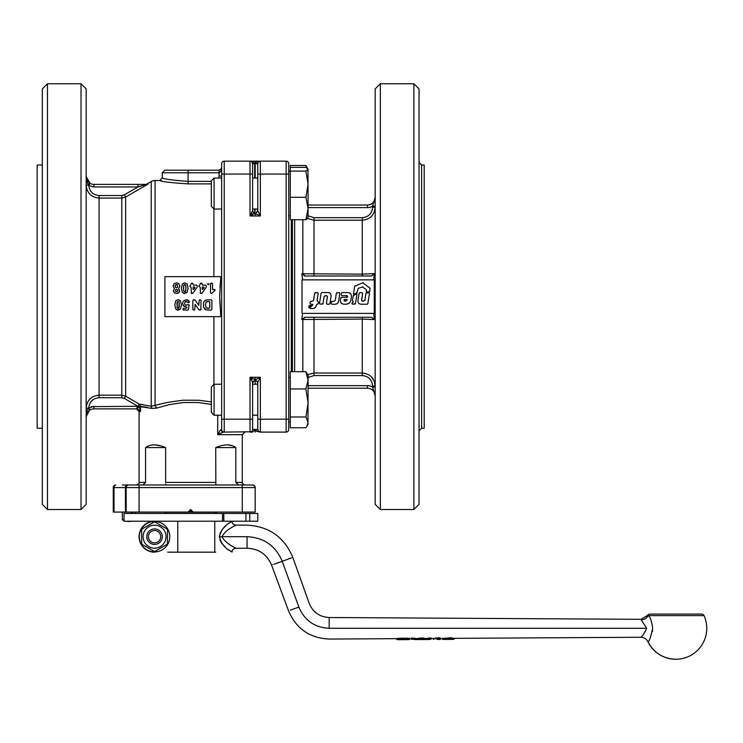 <?xml version="1.0" encoding="UTF-8"?>
<svg xmlns="http://www.w3.org/2000/svg" width="743" height="743" viewBox="0 0 743 743"><rect width="100%" height="100%" fill="white"/><g stroke="black" fill="none" stroke-linecap="round" stroke-linejoin="round"><path stroke-width="1.11" d="M347.232 300.153L345.411 301.203L347.232 300.153L346.73 299.429L344.538 299.429L344.065 300.506M344.009 299.958L345.411 301.203L344.297 300.924M356.473 293.671L357.011 294.061L355.451 303.655L352.479 304.231L352.043 303.06L353.399 301.76L352.414 300.72L353.194 295.863L356.473 293.671L357.011 294.061M353.194 295.863L353.714 295.138M352.804 301.184L352.414 300.72M352.043 303.06L352.34 302.559M352.479 304.231L351.95 303.608M355.451 303.655L354.773 304.231M339.876 293.327L338.632 301.138C338.149 303.358 336.746 304.389 334.424 304.231L331.824 304.231L331.146 303.441L331.406 301.76L334.294 301.184L335.288 300.191L336.375 293.113L339.207 292.538L339.876 293.327L339.207 292.538M336.375 293.113L337.053 292.538M335.288 300.191L334.294 301.184M331.406 301.76L332.084 301.184M331.824 304.231L331.146 303.441M335.882 304.119L337.183 303.646M337.229 303.608L338.214 302.54M329.734 292.937L328.731 292.649M329.938 303.655L329.26 304.231L329.938 303.655L330.895 297.525C331.657 294.024 330.254 292.361 326.688 292.538L321.803 292.538L321.125 293.113L321.803 292.538M326.734 295.677L324.199 296.178L323.029 303.655L320.168 304.231L319.499 303.441L321.125 293.113M320.168 304.231L319.499 303.441M323.029 303.655L322.351 304.231M327.375 296.476L327.171 298.612C327.849 296.717 327.338 295.714 325.648 295.603M329.26 304.231L327.069 304.231L326.4 303.441L327.171 298.612M327.069 304.231L326.4 303.441M312.859 304.806L312.431 305.41L312.487 304.268L310.732 304.268L310.063 303.469L310.37 301.834L313.5 300.701L314.707 293.113L317.53 292.538L318.199 293.327L317.047 300.553L318.431 302.057L318.19 303.692L316.388 304.834L316.128 306.135M317.53 292.538L318.199 293.327M314.707 293.113L315.376 292.538M310.37 301.834L311.038 301.277M310.732 304.268L310.063 303.469M312.069 305.624L309.877 307.825L310.165 308.512L309.877 307.825M316.286 305.41C315.812 307.63 314.4 308.661 312.051 308.512L310.165 308.512M314.224 308.215L315.868 306.813M318.19 303.692L317.512 304.268M317.753 301.277L318.431 302.057M310.778 305.429L309.116 307.704L308.67 307.472L309.59 305.429L310.964 305.884M308.912 305.995L309.59 305.429M362.881 286.909L358.265 288.312L356.826 292.761L354.012 294.256L353.473 293.866L354.671 286.306L362.825 282.795L369.93 288.108L369.745 291.516L366.903 292.092L366.15 289.556L362.185 286.807M366.401 290.216L366.15 289.556M366.903 292.092L366.225 291.302M369.745 291.516L369.076 292.092M369.93 288.108L370.181 288.758M362.825 282.795L363.513 282.907M354.671 286.306L355.108 285.758M354.012 294.256L353.473 293.866M357.346 292.027L356.826 292.761M347.362 304.026L349.479 302.912M340.796 297.859L341.464 297.284L340.703 298.463C339.746 302.299 341.148 304.221 344.928 304.231C348.792 304.305 350.854 302.364 351.123 298.398C352.089 294.534 350.64 292.593 346.786 292.584M350.919 293.949L350.12 293.151M342.189 292.575L346.786 292.575L342.189 292.575L341.52 293.16L342.189 292.575M346.554 295.64L341.929 295.64L341.26 294.85L341.52 293.16M341.929 295.64L341.26 294.85M346.767 295.658L347.278 295.779M345.913 295.612L347.77 296.773L347.232 297.284L341.464 297.284M340.823 302.782L342.17 303.896M362.268 301.129L364.794 300.571L365.946 293.262L368.797 292.686L369.475 293.466L367.869 303.655L367.191 304.231L362.315 304.231C358.804 304.416 357.411 302.782 358.135 299.327L359.073 293.392L359.909 292.686L361.925 292.686L362.593 293.476L361.637 300.358M367.869 303.655L367.191 304.231M368.797 292.686L369.475 293.466M365.946 293.262L366.624 292.686M363.346 301.203C361.674 301.082 361.163 300.098 361.832 298.24M361.925 292.686L362.593 293.476M359.073 293.392L359.909 292.686M203.684 286.882L204.065 287.606L202.82 289.464L202.17 289.268L202.3 287.012L203.684 286.882L204.065 287.606M202.82 289.464L202.17 289.268M194.582 286.882L194.972 287.606L193.719 289.464L193.069 289.268L193.199 287.012L194.582 286.882L194.972 287.606M193.719 289.464L193.069 289.268M176.518 289.389L177.41 289.724L177.41 291.553L175.608 291.553L175.608 289.724L176.518 289.389L177.41 289.724L177.41 291.553L175.608 291.553M176.463 284.458L177.512 284.922L177.577 287.29L176.49 287.792L175.45 287.355L175.042 286.176L175.441 284.903L177.512 284.922L177.577 287.29L176.49 287.792L175.45 287.355L175.255 285.173M177.577 287.29L176.49 287.792M175.042 286.176L175.441 284.903M184.747 291.823L183.642 290.68L183.456 288.163L183.66 285.572L184.747 284.513L185.852 285.656L185.834 290.764L184.747 291.823L183.642 290.68L183.66 285.572L184.106 284.745L185.388 284.745L186.038 288.163L185.388 291.59M184.106 291.59L183.642 290.68L184.106 291.59M185.388 284.745L185.852 285.656L185.388 284.745M179.314 306.85L178.766 308.308L177.493 308.308L176.89 303.646M178.134 308.531L177.038 307.398L177.493 301.537L178.766 301.528L179.221 302.429L179.323 306.831M177.493 308.308L177.038 307.398L177.493 308.308M176.89 303.618L177.493 301.537L178.766 301.528L179.221 302.429L178.766 308.308M178.766 301.528L179.221 302.429L178.766 301.528M209.201 283.919L207.455 283.919L209.201 283.919M207.455 283.919C209.359 283.919 209.359 283.919 207.455 283.919L208.328 284.792M191.852 283.046L189.855 286.176L191.146 287.318L191.35 293.262L193.022 293.16L197.192 287.058L197.322 285.841L196.607 285.136L193.505 285.136L192.363 283.046L191.146 283.752M190.561 285.136L189.855 285.841M189.855 286.176L190.561 286.882M191.146 292.761L191.852 293.476M192.437 293.476L193.022 293.16M197.322 285.841L196.607 285.136M193.069 283.752L192.363 283.046M179.434 291.85L178.626 288.646L179.899 286.009L178.784 283.603L176.425 282.86L173.983 283.761L173.063 286.092L174.373 288.656L173.444 291.321M174.206 289.027L173.398 290.792L174.215 292.714L176.518 293.476L178.822 292.714L179.639 290.792L178.626 288.646L179.899 286.009L178.784 283.603L176.425 282.86L173.983 283.761L173.063 286.092L174.373 288.656M174.215 292.714L174.726 293.076M177.744 293.309L178.32 293.076M184.088 293.411L187.097 292.408L188.118 288.182L187.19 284.03L184.747 282.86L182.397 283.928L181.376 288.163L182.388 292.398L183.437 293.216M187.19 284.03L184.747 282.86L182.397 283.928M182.388 292.398L184.747 293.476L187.097 292.408M200.954 283.046L198.948 286.176L200.238 287.318L200.452 293.262L202.124 293.16L206.294 287.058L206.424 285.841L205.709 285.136L202.607 285.136L201.455 283.046L200.238 283.752M199.663 285.136L198.948 285.841M198.948 286.176L199.663 286.882M200.238 292.761L200.954 293.476M201.539 293.476L202.124 293.16M206.424 285.841L205.709 285.136M202.17 283.752L201.455 283.046M210.52 292.761L211.681 293.466L215.089 290.364L214.746 289.491L212.879 289.742L212.517 289.12L212.517 283.752L211.801 283.046L210.52 283.752L210.52 292.761L211.235 293.476M211.681 293.466L215.089 290.364M215.08 290.095L214.058 289.464M213.594 289.733L212.517 289.12M212.517 283.752L211.801 283.046M211.235 283.046L210.52 283.752M206.099 299.958L204.631 300.785L203.517 302.615L203.536 307.268L206.09 309.896L211.17 310.1L211.885 309.385L211.885 300.451L211.17 299.745L206.099 299.958L203.953 301.649M211.885 300.451L211.17 299.745M203.536 307.268L206.09 309.896L204.529 308.949M211.17 310.1L211.885 309.385M199.83 299.745L199.124 300.451L198.808 305.401L195.158 300.079L193.561 299.745L192.846 300.451L192.846 309.385L193.561 310.1L194.796 309.385L195.103 304.286L198.818 309.757L200.851 309.887L201.065 300.451L200.35 299.745L199.124 300.451M195.158 300.079L194.555 299.745M193.561 299.745L192.846 300.451M192.846 309.385L193.561 310.1M194.081 310.1L194.796 309.385M198.818 309.757L199.43 310.1M200.35 310.1L201.065 309.385M201.065 300.451L200.35 299.745M187.366 299.875L186.131 299.708L183.317 301.082L182.574 303.367L183.493 305.875L186.985 307.156L186.409 308.271L183.242 308.475L183.242 309.924L187.71 310.128L188.406 309.552L189.066 304.909L188.053 304.546L186.168 305.252L185.053 304.769L184.626 303.339L185.053 301.807L186.112 301.305L188.183 302.698L189.279 302.299L187.97 300.135M188.75 302.642L189.335 301.677L188.481 300.478L186.131 299.708L183.317 301.082L182.574 303.367L183.967 306.283M184.524 306.599L185.118 306.775M185.741 306.84L186.985 307.147M183.744 308.271L183.038 308.977M183.038 309.422L183.744 310.128M187.71 310.128L188.406 309.552M189.186 305.457L188.592 304.621M187.487 304.714L186.168 305.252L185.053 304.769L184.626 303.339L185.053 301.807L187.078 301.695M185.053 304.769L184.626 303.339M185.053 301.807L186.112 301.305M187.45 302.252L188.183 302.698M189.335 301.677L188.481 300.478M177.475 310.11L180.456 309.116L181.468 304.936L180.549 300.831L178.134 299.68L175.803 300.729L174.8 304.918L175.794 309.097L176.834 309.915M180.549 300.831L178.134 299.68L175.803 300.729M175.794 309.097L178.134 310.165L180.456 309.116M208.848 308.345L206.164 307.76L205.365 304.909L206.117 302.02L209.08 301.491L209.786 302.197L209.786 307.63L209.08 308.345L207.139 308.243M206.164 307.76L205.365 304.909L206.117 302.02M206.963 301.584L208.226 301.491M209.582 301.695L209.786 302.197M220.82 276.628L219.677 296.624L220.82 316.629L164.881 316.629L164.881 276.628L220.82 276.628M449.116 638.367L446.162 638.358L449.116 638.348L446.162 638.358L446.162 639.324M449.116 639.37L449.116 638.348L449.116 639.37L446.209 639.398M454.057 639.259L454.047 638.339L454.057 639.259L452.97 639.324L452.961 638.302M442.587 638.404L442.782 639.398L450.091 638.748L452.97 639.324M451.763 638.794L452.069 637.893L450.982 637.735L443.933 638.395M446.069 639.184L442.912 639.231M449.431 637.782L447.379 638.153M409.477 638.497L409.486 639.519L408.854 639.621L398.657 639.686L397.199 639.565L397.189 638.543L397.199 639.565L397.886 639.361L397.876 638.348L397.189 638.543M408.854 639.472L397.886 639.361M408.669 639.5L408.817 638.404L407.443 638.181L397.876 638.348M397.802 639.621L396.864 639.547L396.864 638.525M397.013 638.664L396.864 639.547M437.33 638.98L444.073 638.395M439.308 638.813L439.299 637.8L440.395 637.949L440.079 638.859M438.611 638.822L438.602 637.81L439.299 637.8M437.636 638.924L437.627 637.912L438.602 637.81M434.014 639.314L434.005 638.293L437.627 637.912M433.355 639.389L433.345 638.367L434.005 638.293M431.089 638.098L431.098 639.11L430.894 637.977L426.436 638.497L426.436 639.519L429.565 639.509L431.098 639.11L430.048 638.934L425.2 639.528L425.2 638.506L422.275 637.968L417.194 638.553L417.204 639.574L425.2 639.528L422.284 638.989L417.204 639.574L411.278 639.24M425.2 638.506L426.436 638.497M415.969 638.553L411.473 638.098L411.483 639.119L415.969 639.584L415.857 638.562L417.194 638.553M640.912 619.383L646.707 628.29C644.181 633.547 642.221 636.537 640.837 637.262C642.221 636.537 644.181 633.547 646.707 628.29L329.177 628.29C329.177 642.184 329.177 642.184 329.177 628.29C314.642 627.556 304.537 620.479 298.872 607.068C312.209 602.211 312.209 602.211 298.872 607.068L282.21 561.299L292.816 557.445C284.318 537.115 269.068 526.341 247.057 525.143L235.8 525.078C233.469 524.837 232.188 523.546 231.955 521.205L231.965 521.205M228.733 543.848L229.968 544.693M219.352 537.096L221.934 536.687C226.095 544.6 237.082 548.269 235.81 548.297C237.036 548.269 226.123 544.591 221.934 536.687C226.123 528.775 237.054 525.106 235.8 525.078C237.073 525.097 226.113 528.775 221.934 536.687L247.057 536.687L247.057 548.232L235.81 548.297C233.469 548.538 232.188 549.829 231.965 552.17L231.965 552.16M230.534 551.185L228.175 549.467M225.417 547.201L221.767 543.282L219.919 539.882M219.343 536.687C223.114 550.303 233.098 551.362 231.965 552.17C233.098 551.352 223.114 550.322 219.343 536.687C223.123 523.053 233.098 522.013 231.965 521.205C233.098 522.013 223.114 523.063 219.343 536.687L219.352 536.186M153.885 522.171L153.885 521.475A15.222 15.222 0 0 0 139.331 536.687A15.222 15.222 0 0 0 154.553 551.91A15.222 15.222 0 0 0 169.785 536.687A15.222 15.222 0 0 0 155.231 521.475L155.231 522.171M248.023 513.459L245.924 513.459L245.924 521.205L249.741 521.205L249.741 513.459L248.023 513.459M245.924 521.205L223.81 521.205L223.81 513.459L245.924 513.459M124.025 521.205L124.025 513.459L124.016 521.205L223.81 521.205M131.427 513.459L131.427 512.085M122.335 512.085L122.335 519.831L124.016 519.831M154.553 548.167A11.479 11.479 0 0 0 166.042 536.687A11.479 11.479 0 0 0 154.553 525.199A11.479 11.479 0 0 0 143.074 536.687A11.479 11.479 0 0 0 154.553 548.167M167.463 544.136L154.553 551.585L141.653 544.136L141.653 529.239L154.553 521.79L167.463 529.239L167.463 544.136M215.191 513.459L216.482 512.168L164.881 512.168L166.172 513.459M135.207 484.993L122.298 484.993L135.207 484.993M162.299 536.687A7.736 7.736 0 0 0 154.553 528.942A7.736 7.736 0 0 0 146.817 536.687A7.736 7.736 0 0 0 154.553 544.424A7.736 7.736 0 0 0 162.299 536.687M252.611 484.993L254.44 485.755A2.582 2.582 0 0 0 254.06 485.439A2.582 2.582 0 0 1 254.44 485.755L252.611 484.993A2.582 2.582 0 0 1 254.041 485.43A2.582 2.582 0 0 0 252.611 484.993L128.753 484.993A2.582 2.582 0 0 0 126.171 487.575L126.171 512.085L113.27 512.085L113.27 487.575A2.582 2.582 0 0 1 115.852 484.993A2.582 1.82 90 0 0 114.561 485.755A2.582 1.82 90 0 0 114.023 487.575L255.193 487.575L255.193 512.085L193.264 512.085L190.682 509.512L188.1 512.085L126.171 512.085M126.171 487.575A2.582 2.582 0 0 1 128.753 484.993A2.582 2.582 0 0 0 126.932 485.755A2.582 2.582 0 0 1 128.753 484.993L122.298 484.993M148.396 536.687A6.158 6.158 0 0 1 154.553 530.53A6.158 6.158 0 0 1 160.711 536.687A6.158 6.158 0 0 1 154.553 542.845A6.158 6.158 0 0 1 148.396 536.687M165.652 483.907L165.522 484.993M215.841 484.993L215.721 447.583L235.81 447.583L235.81 482.411L238.633 484.993M142.693 484.993L145.554 482.411L145.554 447.583L165.643 447.583L165.643 482.411L215.721 482.411M192.233 511.054L189.131 511.054M235.81 482.411L242.292 482.411L242.292 434.674L244.874 432.101M227.172 444.788L231.909 445.633M154.191 444.788L160.209 445.791M147.281 407.368L140.557 406.365L140.557 411.455L139.647 408.148L138.049 406.393L137.566 408.919L140.557 411.455L139.071 411.455L139.071 482.411C139.74 483.024 138.885 483.879 136.498 484.993M140.557 406.365L139.34 404.146L138.049 406.365L151.869 408.381L156.773 408.074L151.869 408.381L151.219 406.254L139.34 404.146L125.641 396.205L121.787 395.174L99.079 395.174C91.222 395.973 86.922 400.291 86.179 408.13L86.931 408.13L86.179 408.13C86.922 400.291 91.222 395.973 99.079 395.174L99.079 397.737L121.787 397.737L124.36 398.424L138.049 406.365L137.046 406.291L137.046 408.873L93.915 408.873L137.046 408.873M188.62 511.574L192.743 511.574M221.2 429.519A2.582 2.127 90 0 0 223.327 432.101L224.228 432.101L224.228 161.157A2.582 2.582 0 0 0 221.646 163.739L221.646 429.519L220.327 430.067L217.718 434.674L223.327 432.101L252.611 431.748M704.048 615.622A30.965 30.965 0 0 1 675.796 659.255C663.109 658.744 653.803 652.883 647.868 641.655C648.992 642.24 650.589 637.791 652.679 628.29C651.62 620.999 650.19 616.774 648.407 615.622L704.048 615.622A2.582 2.582 0 0 0 701.689 614.099L649.893 614.099A2.582 2.582 0 0 0 647.655 615.399L648.398 615.622L647.655 615.399L640.847 619.318L329.177 617.517L329.177 628.29M121.787 397.737L121.787 195.52L99.079 195.52L99.079 198.084C91.213 197.276 86.912 192.957 86.179 185.128C86.912 192.966 91.213 197.285 99.079 198.084L121.787 198.084L125.641 197.053L148.136 184.023L146.891 184.032L151.219 181.543A7.736 7.736 0 0 1 155.073 180.512L159.717 180.512C161.398 181.617 170.862 182.741 188.1 183.883L211.328 183.883M211.328 401.898L198.938 400.254L183.159 400.198L168.104 402.279L151.219 406.254L151.219 181.543M221.646 176.063L221.395 178.06L221.646 176.063L219.064 176.063L218.683 178.06M219.965 287.671L220.281 283.148M221.219 169.032L219.064 170.193L164.881 170.193L162.299 172.766L188.1 172.766L188.1 170.193M211.328 181.376L188.1 181.376C172.432 180.215 163.832 179.063 162.299 177.93C163.841 179.063 172.441 180.215 188.1 181.376L188.1 172.766L219.064 172.766L220.894 171.262L221.646 167.612L220.894 169.432M214.095 178.06L211.328 180.828L211.328 206.248L214.095 209.024L214.095 178.06L221.646 178.06M214.095 384.233L211.328 387.01L211.328 412.43L214.095 415.198L214.095 384.233L221.646 384.233M252.611 429.565L255.193 429.565L256.734 431.358L260.356 432.101L256.734 431.358M253.651 431.358L255.193 429.473L257.775 429.565L257.979 430.522M86.179 416.619L89.513 410.247L88.398 408.13L86.931 411.241L86.179 416.619L86.318 414.232M93.915 184.385L137.938 184.385L93.915 184.385A7.736 7.736 0 0 1 90.052 183.345L86.179 176.639L86.931 182.016L88.77 185.583L93.915 186.957L93.915 184.385M140.492 186.326L137.938 186.957L137.938 184.385L144.885 184.385M252.611 210.65L250.029 215.99L254.673 213.417L255.193 209.024M252.62 211.532A2.062 2.062 180 0 1 252.611 211.346L252.611 163.739L254.673 163.692L253.289 161.9L251.32 161.5M252.611 416.489L252.611 382.422L252.611 419.191L250.029 419.191L250.029 377.258L252.611 382.422L252.639 384.233L257.775 384.233M288.739 429.519A2.582 2.582 0 0 1 287.978 431.339A2.582 2.582 0 0 0 288.739 429.519L288.739 174.057L286.157 174.057L286.157 161.157A2.582 2.582 0 0 1 287.978 161.918A2.582 2.582 0 0 0 286.157 161.157A2.582 2.582 0 0 1 287.978 161.918A2.582 2.582 0 0 0 286.157 161.157L255.193 161.157L260.356 161.157L256.734 161.9L255.193 163.692L252.611 163.692L251.858 161.918A2.582 2.582 0 0 0 250.029 161.157L250.029 174.057L252.611 174.057M252.611 163.692L252.611 163.739A2.582 2.582 0 0 0 250.029 161.157L251.348 161.519M252.611 419.191L252.611 429.519A2.582 2.582 0 0 1 251.858 431.339A2.582 2.582 0 0 0 252.611 429.519L257.775 429.519L258.527 431.339A2.582 2.582 0 0 1 257.775 429.519L257.775 382.422A2.582 2.582 -0 0 0 257.756 382.153M257.775 382.422L255.193 379.84L255.193 377.258L260.356 377.258L260.356 419.191L257.775 419.191L257.775 382.422L260.356 377.258L255.193 379.84L252.611 382.886L253.363 381.122L255.193 380.37L255.193 384.233M252.611 178.06L257.775 178.06L257.775 174.057L257.775 178.06L257.775 174.057L286.157 174.057L286.157 432.101A2.582 2.582 0 0 0 287.978 431.339A2.582 2.582 0 0 1 286.157 432.101L260.356 432.101A2.582 2.582 0 0 1 257.775 429.565A2.582 2.582 0 0 0 258.527 431.339A2.582 2.582 0 0 1 257.775 429.519L257.775 419.191M81.015 83.745L86.179 88.909L86.179 504.348L81.015 509.512L81.015 83.745L47.468 83.745L42.314 88.909L42.314 504.348L47.468 509.512L81.015 509.512M86.606 180.763L86.179 176.658L89.513 183.001L88.398 185.128L89.513 183.001M88.398 185.128L86.179 185.128M255.611 379.877L250.029 377.258L252.611 377.258L252.611 378.549L251.32 379.84M257.775 174.057L257.775 210.836L255.193 213.417L260.356 215.99L260.356 161.157A2.582 2.582 0 0 0 258.527 161.918L257.775 163.692L258.527 161.918A2.582 2.582 0 0 0 257.775 163.739L257.775 174.057L257.775 163.692L255.193 163.692L255.193 161.157L250.038 161.157A2.582 2.582 0 0 1 251.468 161.593L252.611 161.157M257.561 381.856L257.422 381.661A2.582 2.582 -0 0 0 257.013 381.122L255.193 380.37M252.611 210.306L252.611 176.769M221.646 174.057L250.029 174.057L250.029 215.99L260.356 215.99L257.775 210.836L257.775 174.187M42.314 165.03L37.15 165.03L37.15 428.228L42.314 428.228M257.57 211.402L257.775 210.473M258.527 161.918A2.582 2.582 0 0 0 257.775 163.739L255.193 163.785L256.734 161.9M308.085 217.838L305.902 219.705L308.085 208.495L307.964 218.266M305.902 388.933L290.281 388.933L290.281 427.773L305.902 427.773L306.933 426.231L308.085 422.386L305.902 416.99L308.085 402.957L305.902 388.933L308.085 380.295L307.964 424.448M301.788 319.509L362.278 319.1L374.333 319.601L371.546 317.27L304.714 317.27L301.788 319.509L302.605 313.397L302.02 313.397L302.02 279.851L302.605 279.851L301.788 273.749L304.714 275.987L371.546 275.987L374.333 273.647L373.673 279.851L374.268 279.851L374.268 313.397L373.673 313.397L374.333 319.601M374.333 273.647L362.278 274.158L301.788 273.749M371.277 376.71L374.212 381.075L375.178 386.016C374.453 378.178 370.153 373.84 362.278 373.023L314.01 373.023L314.01 375.568L362.278 375.568C368.574 376.237 372.011 379.719 372.596 386.016L372.596 387.038A10.318 10.318 0 0 0 367.441 385.654L367.441 388.227L308.085 388.227L367.441 388.227A7.736 7.736 0 0 1 375.178 395.973L372.596 387.038L375.178 387.038M375.178 207.241C374.453 215.08 370.153 219.408 362.278 220.234C370.153 219.417 374.453 215.089 375.178 207.241L372.596 207.241C372.011 213.538 368.565 217.021 362.278 217.68L314.01 217.68L308.085 215.786M375.178 197.341L375.178 197.285C374.723 201.985 372.141 204.566 367.441 205.022L308.085 205.022L367.441 205.022A7.736 7.736 0 0 0 374.593 200.238M372.596 386.016L375.178 386.016M375.178 206.22L372.596 206.22L372.596 207.241M380.342 83.745L375.178 88.909L375.178 504.348L380.342 509.512L380.342 83.745L413.888 83.745L419.043 88.909L419.043 504.348L413.888 509.512L380.342 509.512M413.888 509.512L413.888 83.745M424.207 428.228L421.625 428.228L421.625 165.03L424.207 165.03L424.207 428.228M375.178 197.285L372.596 206.22A10.318 10.318 0 0 1 367.441 207.603L367.441 205.022M307.723 218.581L314.01 220.234L362.278 220.234L362.278 217.68M302.838 219.705L302.838 273.758L305.067 275.987M305.067 317.27L302.838 319.499L302.838 371.658M314.01 317.27L314.01 373.023L307.769 374.648M302.605 279.851L373.673 279.851M373.673 313.397L302.605 313.397M308.085 375.206L308.085 380.295L305.902 371.658L308.085 375.206M307.964 168.81L308.085 208.495L305.902 197.285L308.085 184.199L305.902 171.113L308.085 169.237L305.902 165.485L306.915 167.89M308.085 169.237L305.902 167.37L290.281 167.37L290.281 165.485L305.902 165.485M290.281 416.99L305.902 416.99M290.281 388.933L290.281 371.658L305.902 371.658M305.902 219.705L290.281 219.705L290.281 167.37M290.281 171.113L305.902 171.113M290.281 197.285L305.902 197.285M255.193 215.99L255.193 213.417L252.611 211.346M47.468 83.745L47.468 509.512M288.739 174.057L288.739 163.739A2.582 2.582 0 0 0 287.978 161.918A2.582 2.582 0 0 1 288.739 163.739M257.775 419.071L257.775 415.198L252.611 415.198M90.052 183.345L88.77 185.583C89.569 191.629 93.005 194.945 99.079 195.52M252.406 162.726A2.582 2.582 0 0 0 251.858 161.918A2.582 2.582 0 0 1 252.406 162.726M86.931 408.13L88.51 408.288M89.513 410.247L90.052 409.904A7.736 7.736 0 0 1 93.915 408.873L93.915 406.291L88.398 408.13M99.079 397.737C93.005 398.313 89.569 401.629 88.77 407.675L90.052 409.904A7.736 7.736 0 0 1 93.915 408.873M251.858 431.339A2.582 2.582 0 0 1 250.029 432.101L252.611 432.101M221.646 163.739A2.582 2.582 0 0 1 224.228 161.157L250.029 161.157M162.02 181.032L159.717 180.512L162.299 177.93L162.299 172.766M124.36 398.424L125.641 396.205L125.641 197.053L124.36 194.833L121.787 195.52M93.246 186.939L137.938 186.957L146.334 184.385M145.275 185.137L144.755 185.267M222.398 431.339A2.582 2.582 0 0 0 224.228 432.101L223.327 432.101L224.228 432.101A2.582 2.582 0 0 1 221.646 429.519M220.82 316.629L219.714 299.67M219.677 296.624L219.677 295.454M145.609 184.385L148.136 184.023M222.371 432.342L221.73 432.593M220.179 433.327L219.083 433.903M139.34 404.146L143.139 404.638M652.586 630.231L652.428 631.55M452.069 638.348L640.837 637.262C644.023 637.373 646.373 638.841 647.868 641.655L647.868 641.655A30.965 30.965 0 0 0 675.796 659.255M211.328 404.433L198.548 402.557L183.512 402.502L169.172 404.629L156.773 408.074L155.073 405.65L155.073 180.512M648.407 615.622L645.556 618.78L641.497 620.034M165.643 447.583C157.07 443.998 150.374 443.998 145.554 447.583M235.81 447.583C230.989 443.998 224.293 443.998 215.721 447.583M215.721 482.43L215.711 483.21M254.44 485.755A2.582 2.582 0 0 1 255.193 487.575L254.44 485.755L255.193 487.575M290.364 610.161L298.872 607.068M115.852 484.993A2.582 2.582 0 0 0 114.023 485.755A2.582 2.582 0 0 1 115.852 484.993A2.582 2.582 0 0 0 113.27 487.575L114.023 487.575L114.023 512.085M282.21 561.309C268.539 566.277 268.539 566.277 282.21 561.299C275.644 545.752 263.923 537.542 247.057 536.687C247.057 521.79 247.057 521.79 247.057 536.687M131.52 513.459L131.52 512.085M132.505 512.085L132.505 513.459M223.81 513.459L124.025 513.459M249.741 521.205L257.775 521.205L257.775 513.459L249.741 513.459M219.937 533.437L223.021 528.552L225.816 525.821M228.445 523.704L231.324 521.632M215.693 552.17L177.781 552.17L177.781 521.205M214.755 552.17L214.755 521.205M167.714 552.17L177.781 552.17M154.553 521.205A15.482 15.482 0 0 0 139.071 536.687A15.482 15.482 0 0 0 154.553 552.17M153.29 521.512L155.231 521.475M446.199 639.314L446.199 638.376M448.735 639.361L448.726 638.33M448.456 638.989L448.447 638.376M446.794 639.249L446.794 638.386M452.738 639.324L452.738 638.302M452.078 638.906L452.069 637.893L452.078 638.906M450.992 638.748L450.982 637.735M450.091 638.748L450.082 637.735M449.19 638.831L449.181 637.819M442.782 639.398L442.782 638.404M409.486 639.519L409.477 638.599M407.452 639.203L407.443 638.181M402.966 639.045L402.966 638.033M399.855 639.147L399.855 638.135M435.974 639.184L435.965 638.163M440.404 638.98L440.395 637.958M430.048 638.934L430.039 637.921M429.129 638.943L429.12 637.921M428.07 639.073L428.061 638.051M425.832 639.519L425.823 638.506M423.334 639.091L423.324 638.079M422.284 638.989L422.275 637.968M420.213 638.999L420.213 637.986M419.173 639.119L419.163 638.107M416.572 639.574L416.572 638.553M414.371 639.156L414.362 638.144M413.312 639.045L413.303 638.033M412.337 639.054L412.328 638.033M411.278 639.175L411.269 638.218M126.143 521.205A13.615 13.615 0 0 0 131.362 521.205A13.615 13.606 0 0 1 126.152 521.205M124.016 520.602A13.615 13.606 0 0 1 123.227 520.276A13.615 13.615 0 0 0 124.016 520.602M242.292 484.993L242.292 512.085M139.071 484.993L139.071 512.085M127.239 484.993A2.582 1.82 90 0 0 125.948 485.755A2.582 1.82 90 0 0 125.418 487.575L125.418 512.085M213.91 316.629L213.91 384.428M213.91 208.829L213.91 276.628M188.1 181.376L188.1 183.883M250.029 432.101L251.199 431.822L250.029 432.101L250.029 419.191L221.646 419.191M255.193 432.101L255.193 429.565M99.079 198.084L99.079 395.174M219.064 176.063L219.064 170.193M252.611 163.739A2.582 2.582 0 0 0 251.858 161.918M255.193 377.258L252.611 377.258M252.611 210.826L253.214 212.284L254.673 212.888L254.673 209.024M288.739 419.191L260.356 419.191L260.356 432.101L258.443 431.256M291.321 371.658L291.321 219.705M257.422 209.024L257.422 211.597A2.582 2.582 0 0 1 257.013 212.136L255.193 213.417A2.582 2.582 0 0 0 255.592 213.38M292.408 371.658L292.408 219.705M294.646 371.658L294.646 219.705M367.441 385.654L308.085 385.654M362.278 275.987L362.278 220.234M362.278 375.568L362.278 317.27M314.01 217.68L314.01 275.987M308.085 207.603L367.441 207.603M308.085 377.472L314.01 375.568M257.431 381.661A2.582 2.582 180 0 0 257.589 381.902L257.422 384.233M255.193 178.06L255.193 163.785L257.013 163.766M254.673 178.06L254.673 163.776M253.224 212.823A2.062 2.062 180 0 0 254.673 213.417M252.611 215.99L252.611 214.56L251.468 213.417M253.363 429.482L255.193 429.473M137.938 186.957L124.36 194.833M91.25 406.644L137.046 406.291M217.718 415.198L217.718 434.674L242.292 434.674M145.554 482.411L139.071 482.411M222.519 513.459L222.519 521.205M446.079 639.389L446.069 638.367M449.116 639.398L452.078 639.379M454.057 639.231L454.047 638.2M442.596 639.37L442.587 638.348M408.873 638.432L408.873 639.454M396.818 638.543L396.827 639.565M437.33 639.444L440.404 639.444M431.126 638.061L431.135 639.073M411.241 638.191L411.241 639.203M411.241 638.59L408.873 638.599M431.126 638.469L433.345 638.46M247.057 548.232C258.778 548.733 266.969 554.38 271.613 565.163L288.535 610.83C296.188 628.736 309.729 638.153 329.177 639.064L397.189 638.664M444.082 639.426L446.905 639.407M292.816 557.445L309.209 603.307C312.887 612.213 319.546 616.959 329.177 617.517M214.095 209.024L221.646 209.024M288.739 215.73L290.281 215.73M288.739 377.528L290.281 377.528M252.611 209.024L257.775 209.024M421.625 428.228L419.043 430.81M421.625 165.03L419.043 162.448M308.085 424.234L306.933 426.231M258.453 161.993L260.347 161.157M288.739 421.913L290.281 421.913M288.739 171.345L290.281 171.345M257.552 381.828L257.775 382.775M258.954 431.683L260.356 432.101M89.067 182.676L87.618 181.134M86.364 178.311L86.207 177.28M89.234 410.452L86.82 413.526M86.485 414.455L86.179 416.526M221.265 168.958L221.646 167.612L220.847 169.469M214.095 415.198L221.646 415.198M139.071 411.455L136.498 408.873M242.292 482.411C241.624 483.024 242.487 483.879 244.874 484.993M135.207 512.085L135.207 513.459"/></g></svg>
